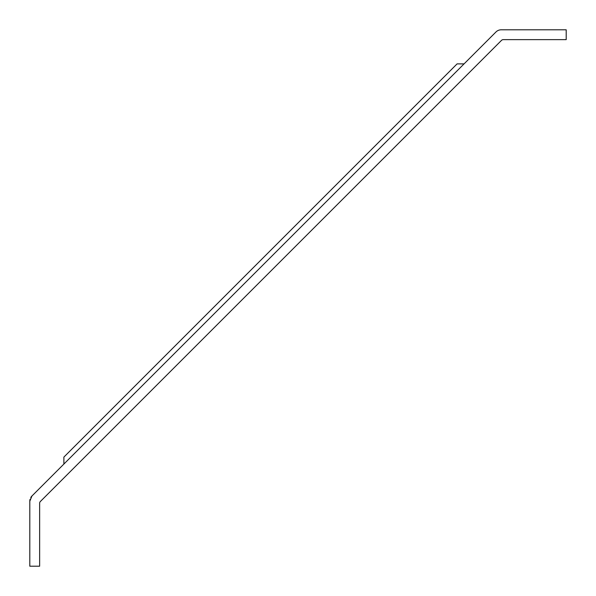 <?xml version="1.0" encoding="UTF-8"?>
<svg xmlns="http://www.w3.org/2000/svg" width="596" height="596" viewBox="0 0 596 596"><rect width="100%" height="100%" fill="white"/><g stroke="black" fill="none" stroke-linecap="round" stroke-linejoin="round"><path stroke-width="0.89" d="M31.96 495.984L495.984 31.96A7.383 7.383 0 0 1 501.206 29.8L566.2 29.8L566.2 39.641L503.248 39.641A2.458 2.458 -58.6 0 0 501.504 40.364L40.364 501.504A2.451 2.436 -79.5 0 0 39.641 503.248L39.641 566.2L29.8 566.2L29.8 501.206L31.96 495.984A7.346 7.316 -69 0 0 30.783 497.526M464.06 63.884L457.095 63.884L63.884 457.095L63.884 464.06M30.053 499.299A7.346 7.316 -69 0 0 29.8 501.206"/></g></svg>
